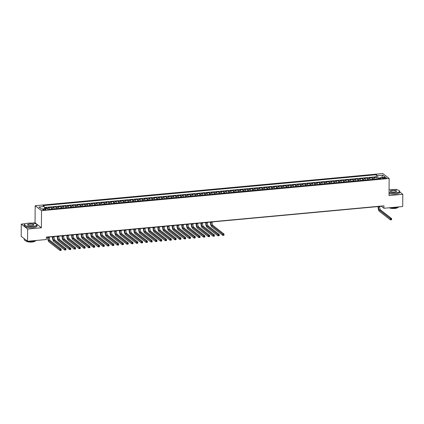 <?xml version="1.0" encoding="UTF-8"?>
<svg xmlns="http://www.w3.org/2000/svg" width="424" height="424" viewBox="0 0 424 424"><rect width="100%" height="100%" fill="white"/><g stroke="black" fill="none" stroke-linecap="round" stroke-linejoin="round"><path stroke-width="0.64" d="M44.923 209.981A1.627 0.451 0.4 0 0 45.999 209.562A1.627 0.451 0.4 0 0 43.826 209.122A1.627 0.451 0.4 0 0 42.745 209.541A1.627 0.451 0.4 0 0 44.923 209.981M25.811 223.692L21.285 224.111L27.634 229.05L41.398 227.778L35.054 222.839L32.033 223.114M35.054 222.839L35.171 205.73L382.803 173.538L389.153 178.472L41.52 210.664L35.171 205.73M397.039 189.825L396.451 189.369L394.749 189.528M21.285 224.111L21.2 236.332L27.549 241.272L46.343 239.528L46.359 237.085L383.937 205.826L383.921 208.269L402.715 206.53L402.8 194.309L399.763 191.945M375.15 179.188A2.035 0.663 -95.3 0 0 374.604 177.974L373.979 177.486L376.851 177.221L376.841 179.034M373.237 179.368A2.035 0.663 -95.3 0 0 372.691 178.154L372.065 177.667L372.049 179.474M372.065 177.667L369.193 177.932L369.818 178.419A2.035 0.663 -95.3 0 1 370.359 179.633M365.573 180.078A2.035 0.663 -95.3 0 0 365.027 178.864L364.401 178.377L367.274 178.107L367.264 179.919M360.787 180.518A2.035 0.663 -95.3 0 0 360.241 179.304L359.616 178.817L362.488 178.552L362.472 180.364M355.996 180.963A2.035 0.663 -95.3 0 0 355.45 179.749L354.824 179.262L357.697 178.997L357.686 180.804M351.21 181.408A2.035 0.663 -95.3 0 0 350.664 180.195L350.039 179.707L352.911 179.437L352.895 181.249M346.419 181.848A2.035 0.663 -95.3 0 0 345.873 180.635L345.247 180.147L348.12 179.882L348.109 181.695M341.633 182.293A2.035 0.663 -95.3 0 0 341.087 181.08L340.461 180.592L343.334 180.327L343.318 182.135M336.841 182.739A2.035 0.663 -95.3 0 0 336.296 181.525L335.67 181.037L338.543 180.767L338.532 182.58M332.056 183.179A2.035 0.663 -95.3 0 0 331.51 181.965L330.884 181.477L333.757 181.212L333.746 183.025M327.264 183.624A2.035 0.663 -95.3 0 0 326.724 182.41L326.093 181.923L328.966 181.657L328.955 183.465M322.479 184.069A2.035 0.663 -95.3 0 0 321.933 182.855L321.307 182.368L324.18 182.097L324.169 183.91M317.687 184.509A2.035 0.663 -95.3 0 0 317.147 183.295L316.516 182.808L319.394 182.543L319.378 184.355M312.901 184.954A2.035 0.663 -95.3 0 0 312.356 183.74L311.73 183.253L314.603 182.988L314.592 184.795M308.11 185.394A2.035 0.663 -95.3 0 0 307.57 184.186L306.944 183.698L309.817 183.428L309.801 185.24M303.324 185.839A2.035 0.663 -95.3 0 0 302.778 184.626L302.153 184.138L305.026 183.873L305.015 185.686M298.538 186.284A2.035 0.663 -95.3 0 0 297.993 185.071L297.367 184.583L300.24 184.318L300.224 186.125M293.747 186.724A2.035 0.663 -95.3 0 0 293.201 185.516L292.576 185.028L295.449 184.758L295.438 186.571M288.961 187.169A2.035 0.663 -95.3 0 0 288.415 185.956L287.79 185.468L290.663 185.203L290.647 187.016M284.17 187.615A2.035 0.663 -95.3 0 0 283.624 186.401L282.999 185.913L285.871 185.648L285.861 187.456M279.384 188.055A2.035 0.663 -95.3 0 0 278.838 186.846L278.213 186.359L281.086 186.088L281.07 187.901M274.593 188.5A2.035 0.663 -95.3 0 0 274.052 187.286L273.422 186.798L276.294 186.534L276.284 188.346M269.807 188.945A2.035 0.663 -95.3 0 0 269.261 187.731L268.636 187.244L271.508 186.979L271.498 188.786M265.016 189.385A2.035 0.663 -95.3 0 0 264.475 188.177L263.845 187.689L266.717 187.419L266.707 189.231M260.23 189.83A2.035 0.663 -95.3 0 0 259.684 188.616L259.059 188.129L261.931 187.864L261.921 189.676M255.439 190.275A2.035 0.663 -95.3 0 0 254.898 189.062L254.273 188.574L257.145 188.309L257.13 190.116M250.653 190.715A2.035 0.663 -95.3 0 0 250.107 189.502L249.482 189.019L252.354 188.749L252.344 190.562M245.862 191.16A2.035 0.663 -95.3 0 0 245.321 189.947L244.696 189.459L247.568 189.194L247.552 191.007M241.076 191.606A2.035 0.663 -95.3 0 0 240.53 190.392L239.905 189.904L242.777 189.639L242.767 191.447M236.29 192.046A2.035 0.663 -95.3 0 0 235.744 190.832L235.119 190.35L237.991 190.079L237.975 191.892M231.499 192.491A2.035 0.663 -95.3 0 0 230.953 191.277L230.327 190.789L233.2 190.524L233.189 192.337M226.713 192.936A2.035 0.663 -95.3 0 0 226.167 191.722L225.542 191.235L228.414 190.97L228.398 192.777M221.922 193.376A2.035 0.663 -95.3 0 0 221.376 192.162L220.75 191.68L223.623 191.41L223.612 193.222M217.136 193.821A2.035 0.663 -95.3 0 0 216.59 192.607L215.964 192.12L218.837 191.855L218.826 193.667M212.345 194.266A2.035 0.663 -95.3 0 0 211.804 193.053L211.173 192.565L214.046 192.3L214.035 194.107M207.559 194.706A2.035 0.663 -95.3 0 0 207.013 193.492L206.387 193.01L209.26 192.74L209.249 194.552M202.767 195.151A2.035 0.663 -95.3 0 0 202.227 193.938L201.596 193.45L204.474 193.185L204.458 194.998M197.982 195.597A2.035 0.663 -95.3 0 0 197.436 194.383L196.81 193.895L199.683 193.63L199.672 195.438M193.19 196.036A2.035 0.663 -95.3 0 0 192.65 194.823L192.024 194.34L194.897 194.07L194.881 195.883M188.404 196.482A2.035 0.663 -95.3 0 0 187.858 195.268L187.233 194.78L190.106 194.515L190.095 196.328M183.619 196.927A2.035 0.663 -95.3 0 0 183.073 195.713L182.447 195.226L185.32 194.961L185.304 196.768M178.827 197.367A2.035 0.663 -95.3 0 0 178.281 196.153L177.656 195.671L180.529 195.4L180.518 197.213M174.041 197.812A2.035 0.663 -95.3 0 0 173.496 196.598L172.87 196.111L175.743 195.846L175.727 197.658M169.25 198.257A2.035 0.663 -95.3 0 0 168.704 197.043L168.079 196.556L170.952 196.291L170.941 198.098M164.464 198.697A2.035 0.663 -95.3 0 0 163.918 197.483L163.293 197.001L166.166 196.731L166.15 198.543M159.673 199.142A2.035 0.663 -95.3 0 0 159.127 197.929L158.502 197.441L161.374 197.176L161.364 198.989M154.887 199.587A2.035 0.663 -95.3 0 0 154.341 198.374L153.716 197.886L156.589 197.621L156.578 199.428M150.096 200.027A2.035 0.663 -95.3 0 0 149.555 198.814L148.925 198.331L151.797 198.061L151.787 199.874M145.31 200.472A2.035 0.663 -95.3 0 0 144.764 199.259L144.139 198.771L147.011 198.506L147.001 200.319M140.519 200.918A2.035 0.663 -95.3 0 0 139.978 199.704L139.348 199.216L142.226 198.951L142.21 200.759M135.733 201.358A2.035 0.663 -95.3 0 0 135.187 200.144L134.562 199.662L137.434 199.391L137.424 201.204M130.942 201.803A2.035 0.663 -95.3 0 0 130.401 200.589L129.776 200.102L132.648 199.837L132.632 201.649M126.156 202.248A2.035 0.663 -95.3 0 0 125.61 201.034L124.985 200.547L127.857 200.282L127.847 202.089M121.37 202.688A2.035 0.663 -95.3 0 0 120.824 201.474L120.199 200.987L123.071 200.722L123.055 202.534M116.579 203.133A2.035 0.663 -95.3 0 0 116.033 201.919L115.407 201.432L118.28 201.167L118.27 202.979M111.793 203.578A2.035 0.663 -95.3 0 0 111.247 202.365L110.622 201.877L113.494 201.612L113.478 203.419M107.002 204.018A2.035 0.663 -95.3 0 0 106.456 202.804L105.83 202.317L108.703 202.052L108.692 203.864M102.216 204.463A2.035 0.663 -95.3 0 0 101.67 203.25L101.045 202.762L103.917 202.497L103.901 204.31M97.425 204.909A2.035 0.663 -95.3 0 0 96.879 203.695L96.253 203.207L99.126 202.942L99.115 204.75M92.639 205.349A2.035 0.663 -95.3 0 0 92.093 204.135L91.467 203.647L94.34 203.382L94.329 205.195M87.848 205.794A2.035 0.663 -95.3 0 0 87.307 204.58L86.676 204.092L89.549 203.827L89.538 205.635M83.062 206.239A2.035 0.663 -95.3 0 0 82.516 205.025L81.89 204.538L84.763 204.273L84.752 206.08M78.27 206.679A2.035 0.663 -95.3 0 0 77.73 205.465L77.099 204.978L79.977 204.713L79.961 206.525M73.485 207.124A2.035 0.663 -95.3 0 0 72.939 205.91L72.313 205.423L75.186 205.158L75.175 206.965M68.693 207.569A2.035 0.663 -95.3 0 0 68.153 206.356L67.527 205.868L70.4 205.603L70.384 207.41M63.907 208.009A2.035 0.663 -95.3 0 0 63.361 206.795L62.736 206.308L65.609 206.043L65.598 207.855M59.122 208.454A2.035 0.663 -95.3 0 0 58.576 207.241L57.95 206.753L60.823 206.488L60.807 208.295M54.33 208.899A2.035 0.663 -95.3 0 0 53.784 207.686L53.159 207.198L56.032 206.933L56.021 208.741M49.544 209.339A2.035 0.663 -95.3 0 0 48.999 208.126L48.373 207.638L51.246 207.373L51.23 209.186M384.34 177.608L383.285 177.704A1.579 0.435 0.4 0 0 382.241 178.107A1.579 0.435 0.4 0 0 384.351 178.531L385.405 178.435A1.579 0.435 0.4 0 0 386.45 178.032A1.579 0.435 0.4 0 0 384.34 177.608L384.335 178.531M379.957 177.979L378.166 178.144L377.493 175.658L376.289 174.72L43.025 205.582L44.223 206.52L38.955 207.007L41.563 209.032L46.831 208.544L48.034 209.483L381.303 178.621L380.1 177.683L379.56 178.78M377.493 175.658L382.761 175.17L385.368 177.195L380.1 177.683M376.851 177.221L376.279 176.776L44.488 207.5M47.509 209.074A2.035 0.663 84.7 0 0 47.085 208.306L46.455 207.818L44.621 207.988M51.246 207.373L51.871 207.861A2.035 0.663 84.7 0 1 52.417 209.074M56.032 206.933L56.657 207.416A2.035 0.663 84.7 0 1 57.203 208.629M60.823 206.488L61.448 206.976A2.035 0.663 84.7 0 1 61.994 208.189M65.609 206.043L66.234 206.53A2.035 0.663 84.7 0 1 66.78 207.744M70.4 205.603L71.025 206.091A2.035 0.663 84.7 0 1 71.571 207.299M75.186 205.158L75.811 205.645A2.035 0.663 84.7 0 1 76.357 206.859M79.977 204.713L80.602 205.2A2.035 0.663 84.7 0 1 81.143 206.414M84.763 204.273L85.388 204.76A2.035 0.663 84.7 0 1 85.934 205.969M89.549 203.827L90.18 204.315A2.035 0.663 84.7 0 1 90.72 205.529M94.34 203.382L94.965 203.87A2.035 0.663 84.7 0 1 95.511 205.084M99.126 202.942L99.757 203.43A2.035 0.663 84.7 0 1 100.297 204.638M103.917 202.497L104.543 202.985A2.035 0.663 84.7 0 1 105.088 204.198M108.703 202.052L109.328 202.54A2.035 0.663 84.7 0 1 109.874 203.753M113.494 201.612L114.12 202.1A2.035 0.663 84.7 0 1 114.666 203.313M118.28 201.167L118.906 201.654A2.035 0.663 84.7 0 1 119.451 202.868M123.071 200.722L123.697 201.209A2.035 0.663 84.7 0 1 124.243 202.423M127.857 200.282L128.483 200.769A2.035 0.663 84.7 0 1 129.029 201.983M132.648 199.837L133.274 200.324A2.035 0.663 84.7 0 1 133.82 201.538M137.434 199.391L138.06 199.879A2.035 0.663 84.7 0 1 138.606 201.093M142.226 198.951L142.851 199.439A2.035 0.663 84.7 0 1 143.392 200.653M147.011 198.506L147.637 198.994A2.035 0.663 84.7 0 1 148.183 200.208M151.797 198.061L152.428 198.549A2.035 0.663 84.7 0 1 152.969 199.762M156.589 197.621L157.214 198.109A2.035 0.663 84.7 0 1 157.76 199.322M161.374 197.176L162.005 197.663A2.035 0.663 84.7 0 1 162.546 198.877M166.166 196.731L166.791 197.218A2.035 0.663 84.7 0 1 167.337 198.432M170.952 196.291L171.577 196.778A2.035 0.663 84.7 0 1 172.123 197.992M175.743 195.846L176.368 196.333A2.035 0.663 84.7 0 1 176.914 197.547M180.529 195.4L181.154 195.888A2.035 0.663 84.7 0 1 181.7 197.102M185.32 194.961L185.945 195.448A2.035 0.663 84.7 0 1 186.491 196.662M190.106 194.515L190.731 195.003A2.035 0.663 84.7 0 1 191.277 196.217M194.897 194.07L195.522 194.558A2.035 0.663 84.7 0 1 196.068 195.771M199.683 193.63L200.308 194.118A2.035 0.663 84.7 0 1 200.854 195.332M204.474 193.185L205.099 193.673A2.035 0.663 84.7 0 1 205.64 194.886M209.26 192.74L209.885 193.227A2.035 0.663 84.7 0 1 210.431 194.441M214.046 192.3L214.677 192.788A2.035 0.663 84.7 0 1 215.217 194.001M218.837 191.855L219.462 192.342A2.035 0.663 84.7 0 1 220.008 193.556M223.623 191.41L224.254 191.897A2.035 0.663 84.7 0 1 224.794 193.111M228.414 190.97L229.04 191.457A2.035 0.663 84.7 0 1 229.585 192.671M233.2 190.524L233.825 191.012A2.035 0.663 84.7 0 1 234.371 192.226M237.991 190.079L238.617 190.567A2.035 0.663 84.7 0 1 239.163 191.781M242.777 189.639L243.403 190.127A2.035 0.663 84.7 0 1 243.948 191.341M247.568 189.194L248.194 189.682A2.035 0.663 84.7 0 1 248.74 190.895M252.354 188.749L252.98 189.237A2.035 0.663 84.7 0 1 253.526 190.45M257.145 188.309L257.771 188.797A2.035 0.663 84.7 0 1 258.311 190.01M261.931 187.864L262.557 188.351A2.035 0.663 84.7 0 1 263.103 189.565M266.717 187.419L267.348 187.906A2.035 0.663 84.7 0 1 267.889 189.12M271.508 186.979L272.134 187.466A2.035 0.663 84.7 0 1 272.68 188.68M276.294 186.534L276.925 187.021A2.035 0.663 84.7 0 1 277.466 188.235M281.086 186.088L281.711 186.576A2.035 0.663 84.7 0 1 282.257 187.79M285.871 185.648L286.502 186.136A2.035 0.663 84.7 0 1 287.043 187.35M290.663 185.203L291.288 185.691A2.035 0.663 84.7 0 1 291.834 186.904M295.449 184.758L296.074 185.246A2.035 0.663 84.7 0 1 296.62 186.459M300.24 184.318L300.865 184.806A2.035 0.663 84.7 0 1 301.411 186.019M305.026 183.873L305.651 184.361A2.035 0.663 84.7 0 1 306.197 185.574M309.817 183.428L310.442 183.915A2.035 0.663 84.7 0 1 310.988 185.129M314.603 182.988L315.228 183.475A2.035 0.663 84.7 0 1 315.774 184.689M319.394 182.543L320.019 183.03A2.035 0.663 84.7 0 1 320.56 184.244M324.18 182.097L324.805 182.585A2.035 0.663 84.7 0 1 325.351 183.799M328.966 181.657L329.596 182.145A2.035 0.663 84.7 0 1 330.137 183.359M333.757 181.212L334.382 181.7A2.035 0.663 84.7 0 1 334.928 182.914M338.543 180.767L339.174 181.255A2.035 0.663 84.7 0 1 339.714 182.468M343.334 180.327L343.959 180.815A2.035 0.663 84.7 0 1 344.505 182.029M348.12 179.882L348.745 180.37A2.035 0.663 84.7 0 1 349.291 181.583M352.911 179.437L353.536 179.924A2.035 0.663 84.7 0 1 354.082 181.138M357.697 178.997L358.322 179.484A2.035 0.663 84.7 0 1 358.868 180.698M362.488 178.552L363.114 179.039A2.035 0.663 84.7 0 1 363.659 180.253M367.274 178.107L367.899 178.594A2.035 0.663 84.7 0 1 368.445 179.808M378.16 178.912L378.166 178.144M27.634 229.05L27.549 241.272M41.398 227.778L41.52 210.664M389.153 178.472L389.036 195.586L402.8 194.309M379.692 206.419L381.346 206.265L383.921 208.269M46.359 237.286L47.668 237.17M49.295 237.016L52.454 236.725M54.087 236.571L57.245 236.279M58.872 236.131L62.031 235.839M63.664 235.686L66.822 235.394M68.45 235.246L71.608 234.949M73.241 234.801L76.4 234.509M78.027 234.355L81.185 234.064M82.812 233.916L85.977 233.619M87.604 233.47L90.763 233.179M92.39 233.025L95.554 232.734M97.181 232.585L100.34 232.288M101.967 232.14L105.126 231.849M106.758 231.695L109.917 231.403M111.544 231.255L114.703 230.958M116.335 230.81L119.494 230.518M121.121 230.364L124.28 230.073M125.912 229.925L129.071 229.628M130.698 229.479L133.857 229.188M135.489 229.034L138.648 228.743M140.275 228.594L143.434 228.298M145.061 228.149L148.225 227.858M149.852 227.704L153.011 227.412M154.638 227.264L157.802 226.967M159.429 226.819L162.588 226.527M164.215 226.374L167.374 226.082M169.006 225.934L172.165 225.637M173.792 225.489L176.951 225.197M178.584 225.043L181.742 224.752M183.369 224.603L186.528 224.307M188.161 224.158L191.319 223.867M192.947 223.713L196.105 223.422M197.738 223.273L200.897 222.976M202.524 222.828L205.682 222.536M207.309 222.383L210.474 222.091M212.101 221.943L378.065 206.573M376.279 176.776L376.289 174.72M46.455 207.818L46.449 208.582M44.223 206.52L44.822 208.735M381.653 177.539L382.761 175.17M378.494 206.329L378.494 206.933A2.544 0.827 -95.3 0 0 379.332 210.044L390.393 218.646L391.591 218.535L391.58 219.759L390.382 219.871L379.326 211.269A3.816 1.246 84.7 0 1 378.065 206.599L378.065 206.371M379.692 206.218L379.687 206.822A2.544 0.827 -95.3 0 0 380.529 209.933L391.591 218.535L390.965 219.643L391.447 219.595L391.447 219.107M390.965 219.643L390.382 219.871L390.393 218.646L390.97 219.155M389.057 192.39A6.206 1.717 0.4 0 0 395.502 192.825A6.206 1.717 0.4 0 0 399.355 190.742A6.206 1.717 0.4 0 0 391.315 189.565A6.206 1.717 0.4 0 0 389.073 189.941M399.424 190.811A6.36 1.76 -179.6 0 1 399.503 190.88A6.36 1.76 -179.6 0 1 399.768 191.383A6.36 1.76 -179.6 0 1 395.555 193.01A6.36 1.76 -179.6 0 1 389.052 192.591M394.458 192.008A3.1 0.859 -179.6 0 1 390.435 191.42A3.1 0.859 -179.6 0 1 392.364 190.381A3.1 0.859 -179.6 0 1 395.55 190.588A3.1 0.859 -179.6 0 1 396.382 191.463A3.1 0.859 -179.6 0 1 394.458 192.008M396.297 191.526A2.952 0.816 0.4 0 0 396.361 191.362A2.952 0.816 0.4 0 0 392.412 190.567A2.952 0.816 0.4 0 0 390.456 191.319A2.952 0.816 0.4 0 0 390.52 191.489M399.101 206.864A6.36 1.76 -179.6 0 1 395.449 207.771A6.36 1.76 -179.6 0 1 390.493 207.659M397.86 207.357A4.579 1.267 -179.6 0 1 394.839 208.428A4.579 1.267 -179.6 0 1 389.227 207.781M399.768 191.383L399.758 192.459A6.36 1.76 -179.6 0 1 395.544 194.086A6.36 1.76 -179.6 0 1 389.046 193.667M32.786 226.411A6.206 1.717 0.4 0 0 36.639 224.333A6.206 1.717 0.4 0 0 28.599 223.157A6.206 1.717 0.4 0 0 24.751 224.248A6.206 1.717 0.4 0 0 26.415 225.997A6.206 1.717 0.4 0 0 32.786 226.411M36.708 224.397A6.36 1.76 -179.6 0 1 36.787 224.466A6.36 1.76 -179.6 0 1 37.052 224.974A6.36 1.76 -179.6 0 1 32.839 226.596A6.36 1.76 -179.6 0 1 24.332 224.884A6.36 1.76 -179.6 0 1 24.608 224.381A6.36 1.76 -179.6 0 1 24.687 224.317M31.742 225.595A3.1 0.859 -179.6 0 1 27.719 225.006A3.1 0.859 -179.6 0 1 29.648 223.967A3.1 0.859 -179.6 0 1 32.834 224.174A3.1 0.859 -179.6 0 1 33.66 225.049A3.1 0.859 -179.6 0 1 31.742 225.595M33.581 225.118A2.952 0.816 0.4 0 0 33.644 224.948A2.952 0.816 0.4 0 0 29.696 224.153A2.952 0.816 0.4 0 0 27.74 224.911A2.952 0.816 0.4 0 0 27.804 225.075M36.385 240.45A6.36 1.76 -179.6 0 1 32.733 241.362A6.36 1.76 -179.6 0 1 27.777 241.251M35.144 240.949A4.579 1.267 -179.6 0 1 32.123 242.019A4.579 1.267 -179.6 0 1 26.018 240.885M37.052 224.974L37.042 226.05A6.36 1.76 -179.6 0 1 32.828 227.672A6.36 1.76 -179.6 0 1 24.327 225.96L24.332 224.884M24.91 239.221A6.36 1.76 -179.6 0 1 24.401 238.823M27.459 241.203A6.36 1.76 -179.6 0 1 24.232 239.65L24.237 238.696M210.903 221.847L210.898 222.452A2.544 0.827 -95.3 0 0 211.74 225.563L222.801 234.165L223.999 234.053L223.989 235.278L222.791 235.389L211.735 226.787A3.816 1.246 84.7 0 1 210.474 222.118L210.474 221.89M212.101 221.736L212.095 222.34A2.544 0.827 -95.3 0 0 212.938 225.451L223.999 234.053L223.374 235.161L223.856 235.119L223.856 234.626M223.374 235.161L222.791 235.389L222.801 234.165L223.379 234.673M206.117 222.293L206.112 222.897A2.544 0.827 -95.3 0 0 206.954 226.008L218.01 234.61L219.208 234.499L219.197 235.723L218.005 235.829L206.944 227.227A3.816 1.246 84.7 0 1 205.682 222.563L205.682 222.335M207.315 222.181L207.309 222.786A2.544 0.827 -95.3 0 0 208.152 225.897L219.208 234.499L218.588 235.606L219.065 235.559L219.07 235.071M218.588 235.606L218.005 235.829L218.01 234.61L218.593 235.113M201.326 222.738L201.326 223.337A2.544 0.827 -95.3 0 0 202.163 226.448L213.224 235.055L214.422 234.944L214.412 236.163L213.214 236.274L202.158 227.672A3.816 1.246 84.7 0 1 200.897 223.003L200.897 222.775M202.524 222.627L202.518 223.231A2.544 0.827 -95.3 0 0 203.361 226.342L214.422 234.944L213.797 236.046L214.279 236.004L214.279 235.516M213.797 236.046L213.214 236.274L213.224 235.055L213.802 235.559M196.54 223.178L196.535 223.782A2.544 0.827 -95.3 0 0 197.377 226.893L208.433 235.495L209.631 235.384L209.626 236.608L208.428 236.719L197.367 228.117A3.816 1.246 84.7 0 1 196.105 223.448L196.105 223.22M197.738 223.066L197.732 223.671A2.544 0.827 -95.3 0 0 198.575 226.782L209.631 235.384L209.011 236.491L209.488 236.449L209.493 235.956M209.011 236.491L208.428 236.719L208.433 235.495L209.016 236.004M191.749 223.623L191.749 224.227A2.544 0.827 -95.3 0 0 192.586 227.338L203.647 235.94L204.845 235.829L204.834 237.048L203.637 237.159L192.581 228.557A3.816 1.246 84.7 0 1 191.319 223.893L191.319 223.665M192.947 223.512L192.947 224.116A2.544 0.827 -95.3 0 0 193.784 227.227L204.845 235.829L204.225 236.937L204.702 236.889L204.707 236.401M204.225 236.937L203.637 237.159L203.647 235.94L204.225 236.444M186.963 224.068L186.958 224.667A2.544 0.827 -95.3 0 0 187.8 227.778L198.856 236.38L200.054 236.274L200.048 237.493L198.851 237.604L187.79 229.002A3.816 1.246 84.7 0 1 186.528 224.333L186.534 224.105M188.161 223.957L188.155 224.556A2.544 0.827 -95.3 0 0 188.998 227.672L200.054 236.274L199.434 237.376L199.911 237.334L199.916 236.846M199.434 237.376L198.851 237.604L198.856 236.38L199.439 236.889M182.177 224.508L182.172 225.112A2.544 0.827 -95.3 0 0 183.009 228.223L194.07 236.825L195.268 236.714L195.257 237.938L194.059 238.049L183.004 229.448A3.816 1.246 84.7 0 1 181.742 224.778L181.742 224.55M183.369 224.397L183.369 225.001A2.544 0.827 -95.3 0 0 184.207 228.112L195.268 236.714L194.648 237.822L195.125 237.779L195.13 237.286M194.648 237.822L194.059 238.049L194.07 236.825L194.648 237.334M177.386 224.953L177.38 225.557A2.544 0.827 -95.3 0 0 178.223 228.668L189.279 237.27L190.477 237.159L190.471 238.378L189.274 238.489L178.213 229.888A3.816 1.246 84.7 0 1 176.951 225.224L176.956 224.996M178.584 224.842L178.578 225.446A2.544 0.827 -95.3 0 0 179.421 228.557L190.477 237.159L189.857 238.267L190.334 238.219L190.339 237.732M189.857 238.267L189.274 238.489L189.279 237.27L189.862 237.774M172.6 225.398L172.595 225.997A2.544 0.827 -95.3 0 0 173.432 229.108L184.493 237.71L185.691 237.604L185.68 238.823L184.482 238.935L173.427 230.333A3.816 1.246 84.7 0 1 172.165 225.663L172.165 225.436M173.792 225.287L173.792 225.886A2.544 0.827 -95.3 0 0 174.63 229.002L185.691 237.604L185.071 238.707L185.548 238.664L185.553 238.177M185.071 238.707L184.482 238.935L184.493 237.71L185.071 238.219M167.809 225.838L167.803 226.443A2.544 0.827 -95.3 0 0 168.646 229.554L179.707 238.156L180.9 238.044L180.894 239.269L179.697 239.38L168.635 230.778A3.816 1.246 84.7 0 1 167.374 226.109L167.379 225.881M169.006 225.727L169.001 226.331A2.544 0.827 -95.3 0 0 169.844 229.442L180.9 238.044L180.279 239.152L180.762 239.109L180.762 238.617M180.279 239.152L179.697 239.38L179.707 238.156L180.285 238.664M163.023 226.284L163.017 226.888A2.544 0.827 -95.3 0 0 163.86 229.999L174.916 238.601L176.114 238.489L176.103 239.708L174.905 239.82L163.85 231.218A3.816 1.246 84.7 0 1 162.588 226.554L162.588 226.326M164.221 226.172L164.215 226.776A2.544 0.827 -95.3 0 0 165.053 229.888L176.114 238.489L175.494 239.597L175.971 239.549L175.976 239.062M175.494 239.597L174.905 239.82L174.916 238.601L175.494 239.104M158.232 226.729L158.226 227.328A2.544 0.827 -95.3 0 0 159.069 230.439L170.13 239.041L171.323 238.935L171.317 240.154L170.119 240.265L159.058 231.663A3.816 1.246 84.7 0 1 157.802 226.994L157.802 226.766M159.429 226.617L159.424 227.216A2.544 0.827 -95.3 0 0 160.267 230.333L171.323 238.935L170.702 240.037L171.185 239.995L171.185 239.507M170.702 240.037L170.119 240.265L170.13 239.041L170.708 239.549M153.446 227.169L153.44 227.773A2.544 0.827 -95.3 0 0 154.283 230.884L165.339 239.486L166.537 239.375L166.526 240.599L165.334 240.71L154.272 232.108A3.816 1.246 84.7 0 1 153.011 227.439L153.011 227.211M154.643 227.057L154.638 227.662A2.544 0.827 -95.3 0 0 155.476 230.773L166.537 239.375L165.917 240.482L166.393 240.44L166.399 239.947M165.917 240.482L165.334 240.71L165.339 239.486L165.917 239.995M148.654 227.614L148.654 228.218A2.544 0.827 -95.3 0 0 149.492 231.329L160.553 239.931L161.751 239.82L161.74 241.039L160.542 241.15L149.487 232.548A3.816 1.246 84.7 0 1 148.225 227.884L148.225 227.651M149.852 227.502L149.847 228.107A2.544 0.827 -95.3 0 0 150.69 231.218L161.751 239.82L161.125 240.927L161.608 240.88L161.608 240.392M161.125 240.927L160.542 241.15L160.553 239.931L161.131 240.435M143.869 228.059L143.863 228.658A2.544 0.827 -95.3 0 0 144.706 231.769L155.762 240.371L156.959 240.265L156.949 241.484L155.756 241.595L144.695 232.993A3.816 1.246 84.7 0 1 143.434 228.324L143.434 228.096M145.066 227.948L145.061 228.547A2.544 0.827 -95.3 0 0 145.904 231.663L156.959 240.265L156.339 241.367L156.816 241.325L156.822 240.837M156.339 241.367L155.756 241.595L155.762 240.371L156.345 240.88M139.077 228.499L139.077 229.103A2.544 0.827 -95.3 0 0 139.915 232.214L150.976 240.816L152.174 240.705L152.163 241.929L150.965 242.04L139.909 233.439A3.816 1.246 84.7 0 1 138.648 228.769L138.648 228.541M140.275 228.388L140.27 228.992A2.544 0.827 -95.3 0 0 141.113 232.103L152.174 240.705L151.548 241.812L152.031 241.77L152.031 241.277M151.548 241.812L150.965 242.04L150.976 240.816L151.554 241.325M134.291 228.944L134.286 229.548A2.544 0.827 -95.3 0 0 135.129 232.659L146.185 241.261L147.382 241.15L147.377 242.369L146.179 242.48L135.118 233.878A3.816 1.246 84.7 0 1 133.857 229.214L133.862 228.981M135.489 228.833L135.484 229.437A2.544 0.827 -95.3 0 0 136.327 232.548L147.382 241.15L146.762 242.258L147.239 242.21L147.245 241.722M146.762 242.258L146.179 242.48L146.185 241.261L146.768 241.765M129.5 229.389L129.5 229.988A2.544 0.827 -95.3 0 0 130.338 233.099L141.399 241.701L142.597 241.595L142.586 242.814L141.388 242.926L130.332 234.324A3.816 1.246 84.7 0 1 129.071 229.654L129.071 229.426M130.698 229.278L130.698 229.877A2.544 0.827 -95.3 0 0 131.535 232.993L142.597 241.595L141.976 242.698L142.453 242.655L142.459 242.168M141.976 242.698L141.388 242.926L141.399 241.701L141.976 242.21M124.714 229.829L124.709 230.433A2.544 0.827 -95.3 0 0 125.552 233.544L136.608 242.146L137.805 242.035L137.8 243.259L136.602 243.371L125.541 234.769A3.816 1.246 84.7 0 1 124.28 230.1L124.285 229.872M125.912 229.718L125.907 230.322A2.544 0.827 -95.3 0 0 126.75 233.433L137.805 242.035L137.185 243.143L137.662 243.1L137.668 242.608M137.185 243.143L136.602 243.371L136.608 242.146L137.191 242.655M119.928 230.274L119.923 230.879A2.544 0.827 -95.3 0 0 120.761 233.99L131.822 242.592L133.019 242.48L133.009 243.699L131.811 243.811L120.755 235.209A3.816 1.246 84.7 0 1 119.494 230.545L119.494 230.312M121.121 230.163L121.121 230.767A2.544 0.827 -95.3 0 0 121.958 233.878L133.019 242.48L132.399 243.588L132.876 243.54L132.882 243.053M132.399 243.588L131.811 243.811L131.822 242.592L132.399 243.095M115.137 230.72L115.132 231.319A2.544 0.827 -95.3 0 0 115.975 234.43L127.03 243.032L128.228 242.926L128.223 244.144L127.025 244.256L115.964 235.654A3.816 1.246 84.7 0 1 114.703 230.985L114.708 230.757M116.335 230.608L116.33 231.207A2.544 0.827 -95.3 0 0 117.172 234.324L128.228 242.926L127.608 244.028L128.09 243.986L128.09 243.498M127.608 244.028L127.025 244.256L127.03 243.032L127.613 243.54M110.351 231.16L110.346 231.764A2.544 0.827 -95.3 0 0 111.183 234.875L122.245 243.477L123.442 243.365L123.432 244.59L122.234 244.701L111.178 236.099A3.816 1.246 84.7 0 1 109.917 231.43L109.917 231.202M111.544 231.048L111.544 231.652A2.544 0.827 -95.3 0 0 112.381 234.763L123.442 243.365L122.822 244.473L123.299 244.431L123.305 243.938M122.822 244.473L122.234 244.701L122.245 243.477L122.822 243.986M105.56 231.605L105.555 232.209A2.544 0.827 -95.3 0 0 106.398 235.32L117.459 243.922L118.651 243.811L118.646 245.03L117.448 245.141L106.387 236.539A3.816 1.246 84.7 0 1 105.126 231.875L105.131 231.642M106.758 231.493L106.753 232.098A2.544 0.827 -95.3 0 0 107.595 235.209L118.651 243.811L118.031 244.918L118.513 244.871L118.513 244.383M118.031 244.918L117.448 245.141L117.459 243.922L118.036 244.425M100.774 232.05L100.769 232.649A2.544 0.827 -95.3 0 0 101.612 235.76L112.667 244.362L113.865 244.256L113.855 245.475L112.657 245.586L101.601 236.984A3.816 1.246 84.7 0 1 100.34 232.315L100.34 232.087M101.972 231.939L101.967 232.538A2.544 0.827 -95.3 0 0 102.804 235.654L113.865 244.256L113.245 245.358L113.722 245.316L113.727 244.828M113.245 245.358L112.657 245.586L112.667 244.362L113.245 244.871M95.983 232.49L95.978 233.094A2.544 0.827 -95.3 0 0 96.82 236.205L107.882 244.807L109.074 244.696L109.069 245.92L107.871 246.031L96.815 237.429A3.816 1.246 84.7 0 1 95.554 232.76L95.554 232.532M97.181 232.379L97.175 232.983A2.544 0.827 -95.3 0 0 98.018 236.094L109.074 244.696L108.454 245.803L108.936 245.761L108.936 245.268M108.454 245.803L107.871 246.031L107.882 244.807L108.459 245.316M91.197 232.935L91.192 233.539A2.544 0.827 -95.3 0 0 92.035 236.65L103.09 245.252L104.288 245.141L104.278 246.36L103.085 246.471L92.024 237.869A3.816 1.246 84.7 0 1 90.763 233.205L90.763 232.972M92.395 232.824L92.39 233.428A2.544 0.827 -95.3 0 0 93.232 236.539L104.288 245.141L103.668 246.249L104.145 246.201L104.15 245.713M103.668 246.249L103.085 246.471L103.09 245.252L103.673 245.756M86.406 233.38L86.406 233.979A2.544 0.827 -95.3 0 0 87.243 237.09L98.304 245.692L99.502 245.586L99.492 246.805L98.294 246.916L87.238 238.315A3.816 1.246 84.7 0 1 85.977 233.645L85.977 233.417M87.604 233.269L87.598 233.868A2.544 0.827 -95.3 0 0 88.441 236.984L99.502 245.586L98.877 246.689L99.359 246.646L99.359 246.159M98.877 246.689L98.294 246.916L98.304 245.692L98.882 246.201M81.62 233.82L81.615 234.424A2.544 0.827 -95.3 0 0 82.457 237.535L93.513 246.137L94.711 246.026L94.7 247.25L93.508 247.362L82.447 238.76A3.816 1.246 84.7 0 1 81.185 234.09L81.185 233.863M82.818 233.709L82.812 234.313A2.544 0.827 -95.3 0 0 83.655 237.424L94.711 246.026L94.091 247.134L94.568 247.091L94.573 246.598M94.091 247.134L93.508 247.362L93.513 246.137L94.096 246.646M76.829 234.265L76.829 234.869A2.544 0.827 -95.3 0 0 77.666 237.981L88.727 246.583L89.925 246.471L89.915 247.69L88.717 247.802L77.661 239.2A3.816 1.246 84.7 0 1 76.4 234.536L76.4 234.302M78.027 234.154L78.021 234.758A2.544 0.827 -95.3 0 0 78.864 237.869L89.925 246.471L89.3 247.579L89.782 247.531L89.782 247.044M89.3 247.579L88.717 247.802L88.727 246.583L89.305 247.086M72.043 234.711L72.038 235.309A2.544 0.827 -95.3 0 0 72.88 238.421L83.936 247.022L85.134 246.916L85.129 248.135L83.931 248.247L72.87 239.645A3.816 1.246 84.7 0 1 71.608 234.976L71.614 234.748M73.241 234.599L73.235 235.198A2.544 0.827 -95.3 0 0 74.078 238.309L85.134 246.916L84.514 248.019L84.991 247.976L84.996 247.489M84.514 248.019L83.931 248.247L83.936 247.022L84.519 247.531M67.252 235.15L67.252 235.755A2.544 0.827 -95.3 0 0 68.089 238.866L79.15 247.468L80.348 247.356L80.337 248.581L79.14 248.692L68.084 240.09A3.816 1.246 84.7 0 1 66.822 235.421L66.822 235.193M68.45 235.039L68.45 235.643A2.544 0.827 -95.3 0 0 69.287 238.754L80.348 247.356L79.728 248.464L80.205 248.422L80.21 247.929M79.728 248.464L79.14 248.692L79.15 247.468L79.728 247.976M62.466 235.596L62.461 236.2A2.544 0.827 -95.3 0 0 63.303 239.311L74.359 247.913L75.557 247.802L75.552 249.021L74.354 249.132L63.293 240.53A3.816 1.246 84.7 0 1 62.031 235.866L62.037 235.633M63.664 235.484L63.658 236.089A2.544 0.827 -95.3 0 0 64.501 239.2L75.557 247.802L74.937 248.909L75.414 248.862L75.419 248.374M74.937 248.909L74.354 249.132L74.359 247.913L74.942 248.416M57.68 236.041L57.675 236.64A2.544 0.827 -95.3 0 0 58.512 239.751L69.573 248.353L70.771 248.241L70.76 249.466L69.562 249.577L58.507 240.975A3.816 1.246 84.7 0 1 57.245 236.306L57.245 236.078M58.872 235.929L58.872 236.528A2.544 0.827 -95.3 0 0 59.71 239.639L70.771 248.241L70.151 249.349L70.628 249.307L70.633 248.819M70.151 249.349L69.562 249.577L69.573 248.353L70.151 248.862M52.889 236.481L52.883 237.085A2.544 0.827 -95.3 0 0 53.726 240.196L64.782 248.798L65.98 248.687L65.974 249.911L64.777 250.022L53.715 241.42A3.816 1.246 84.7 0 1 52.454 236.751L52.459 236.523M54.087 236.369L54.081 236.974A2.544 0.827 -95.3 0 0 54.924 240.085L65.98 248.687L65.36 249.794L65.842 249.752L65.842 249.259M65.36 249.794L64.777 250.022L64.782 248.798L65.365 249.307M48.103 236.926L48.098 237.53A2.544 0.827 -95.3 0 0 48.94 240.641L59.996 249.243L61.194 249.132L61.183 250.351L59.985 250.462L48.93 241.86A3.816 1.246 84.7 0 1 47.668 237.196L47.668 236.963M49.301 236.815L49.295 237.419A2.544 0.827 -95.3 0 0 50.133 240.53L61.194 249.132L60.574 250.239L61.051 250.192L61.056 249.704M60.574 250.239L59.985 250.462L59.996 249.243L60.574 249.747M372.691 178.154L374.604 177.974M47.085 208.306L48.999 208.126M51.871 207.861L53.784 207.686M56.657 207.416L58.576 207.241M61.448 206.976L63.361 206.795M66.234 206.53L68.153 206.356M71.025 206.091L72.939 205.91M75.811 205.645L77.73 205.465M80.602 205.2L82.516 205.025M85.388 204.76L87.307 204.58M90.18 204.315L92.093 204.135M94.965 203.87L96.879 203.695M99.757 203.43L101.67 203.25M104.543 202.985L106.456 202.804M109.328 202.54L111.247 202.365M114.12 202.1L116.033 201.919M118.906 201.654L120.824 201.474M123.697 201.209L125.61 201.034M128.483 200.769L130.401 200.589M133.274 200.324L135.187 200.144M138.06 199.879L139.978 199.704M142.851 199.439L144.764 199.259M147.637 198.994L149.555 198.814M152.428 198.549L154.341 198.374M157.214 198.109L159.127 197.929M162.005 197.663L163.918 197.483M166.791 197.218L168.704 197.043M171.577 196.778L173.496 196.598M176.368 196.333L178.281 196.153M181.154 195.888L183.073 195.713M185.945 195.448L187.858 195.268M190.731 195.003L192.65 194.823M195.522 194.558L197.436 194.383M200.308 194.118L202.227 193.938M205.099 193.673L207.013 193.492M209.885 193.227L211.804 193.053M214.677 192.788L216.59 192.607M219.462 192.342L221.376 192.162M224.254 191.897L226.167 191.722M229.04 191.457L230.953 191.277M233.825 191.012L235.744 190.832M238.617 190.567L240.53 190.392M243.403 190.127L245.321 189.947M248.194 189.682L250.107 189.502M252.98 189.237L254.898 189.062M257.771 188.797L259.684 188.616M262.557 188.351L264.475 188.177M267.348 187.906L269.261 187.731M272.134 187.466L274.052 187.286M276.925 187.021L278.838 186.846M281.711 186.576L283.624 186.401M286.502 186.136L288.415 185.956M291.288 185.691L293.201 185.516M296.074 185.246L297.993 185.071M300.865 184.806L302.778 184.626M305.651 184.361L307.57 184.186M310.442 183.915L312.356 183.74M315.228 183.475L317.147 183.295M320.019 183.03L321.933 182.855M324.805 182.585L326.724 182.41M329.596 182.145L331.51 181.965M334.382 181.7L336.296 181.525M339.174 181.255L341.087 181.08M343.959 180.815L345.873 180.635M348.745 180.37L350.664 180.195M353.536 179.924L355.45 179.749M358.322 179.484L360.241 179.304M363.114 179.039L365.027 178.864M367.899 178.594L369.818 178.419M383.28 178.525L383.285 177.704M379.687 206.822L378.494 206.933M380.529 209.933L379.332 210.044M212.095 222.34L210.898 222.452M212.938 225.451L211.74 225.563M207.309 222.786L206.112 222.897M208.152 225.897L206.954 226.008M202.518 223.231L201.326 223.337M203.361 226.342L202.163 226.448M197.732 223.671L196.535 223.782M198.575 226.782L197.377 226.893M192.947 224.116L191.749 224.227M193.784 227.227L192.586 227.338M188.155 224.556L186.958 224.667M188.998 227.672L187.8 227.778M183.369 225.001L182.172 225.112M184.207 228.112L183.009 228.223M178.578 225.446L177.38 225.557M179.421 228.557L178.223 228.668M173.792 225.886L172.595 225.997M174.63 229.002L173.432 229.108M169.001 226.331L167.803 226.443M169.844 229.442L168.646 229.554M164.215 226.776L163.017 226.888M165.053 229.888L163.86 229.999M159.424 227.216L158.226 227.328M160.267 230.333L159.069 230.439M154.638 227.662L153.44 227.773M155.476 230.773L154.283 230.884M149.847 228.107L148.654 228.218M150.69 231.218L149.492 231.329M145.061 228.547L143.863 228.658M145.904 231.663L144.706 231.769M140.27 228.992L139.077 229.103M141.113 232.103L139.915 232.214M135.484 229.437L134.286 229.548M136.327 232.548L135.129 232.659M130.698 229.877L129.5 229.988M131.535 232.993L130.338 233.099M125.907 230.322L124.709 230.433M126.75 233.433L125.552 233.544M121.121 230.767L119.923 230.879M121.958 233.878L120.761 233.99M116.33 231.207L115.132 231.319M117.172 234.324L115.975 234.43M111.544 231.652L110.346 231.764M112.381 234.763L111.183 234.875M106.753 232.098L105.555 232.209M107.595 235.209L106.398 235.32M101.967 232.538L100.769 232.649M102.804 235.654L101.612 235.76M97.175 232.983L95.978 233.094M98.018 236.094L96.82 236.205M92.39 233.428L91.192 233.539M93.232 236.539L92.035 236.65M87.598 233.868L86.406 233.979M88.441 236.984L87.243 237.09M82.812 234.313L81.615 234.424M83.655 237.424L82.457 237.535M78.021 234.758L76.829 234.869M78.864 237.869L77.666 237.981M73.235 235.198L72.038 235.309M74.078 238.309L72.88 238.421M68.45 235.643L67.252 235.755M69.287 238.754L68.089 238.866M63.658 236.089L62.461 236.2M64.501 239.2L63.303 239.311M58.872 236.528L57.675 236.64M59.71 239.639L58.512 239.751M54.081 236.974L52.883 237.085M54.924 240.085L53.726 240.196M49.295 237.419L48.098 237.53M50.133 240.53L48.94 240.641"/></g></svg>
